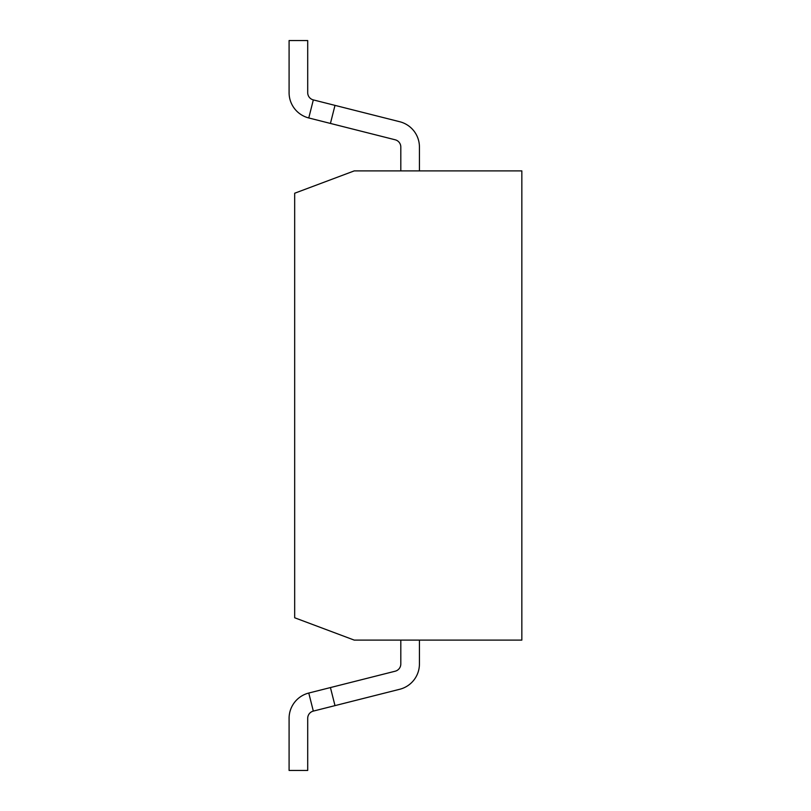 <?xml version="1.0" encoding="UTF-8"?>
<svg xmlns="http://www.w3.org/2000/svg" width="811" height="811" viewBox="0 0 811 811"><rect width="100%" height="100%" fill="white"/><g stroke="black" fill="none" stroke-linecap="round" stroke-linejoin="round"><path stroke-width="1.22" d="M419.429 640.112L419.429 663.996A26.064 26.064 0 0 1 399.742 689.269L313.33 711.095A7.451 7.451 0 0 0 307.704 718.313L307.704 770.45L289.091 770.45L289.091 718.313A26.064 26.064 0 0 1 308.768 693.04L313.33 711.095M308.768 693.04L395.18 671.214A7.451 7.451 0 0 0 400.806 663.996L400.806 640.112M330.432 687.566L334.994 705.621M334.994 105.379L330.432 123.434L308.768 117.96L313.33 99.905L399.742 121.731A26.064 26.064 0 0 1 419.429 147.004L419.429 170.888M308.768 117.96A26.064 26.064 0 0 1 289.091 92.687L289.091 40.55L307.704 40.55L307.704 92.687A7.451 7.451 0 0 0 313.33 99.905M400.806 170.888L400.806 147.004A7.451 7.451 0 0 0 395.18 139.786L330.432 123.434M521.838 640.112L521.838 170.888L354.255 170.888L294.677 193.231L294.677 617.769L354.255 640.112L521.838 640.112"/></g></svg>
